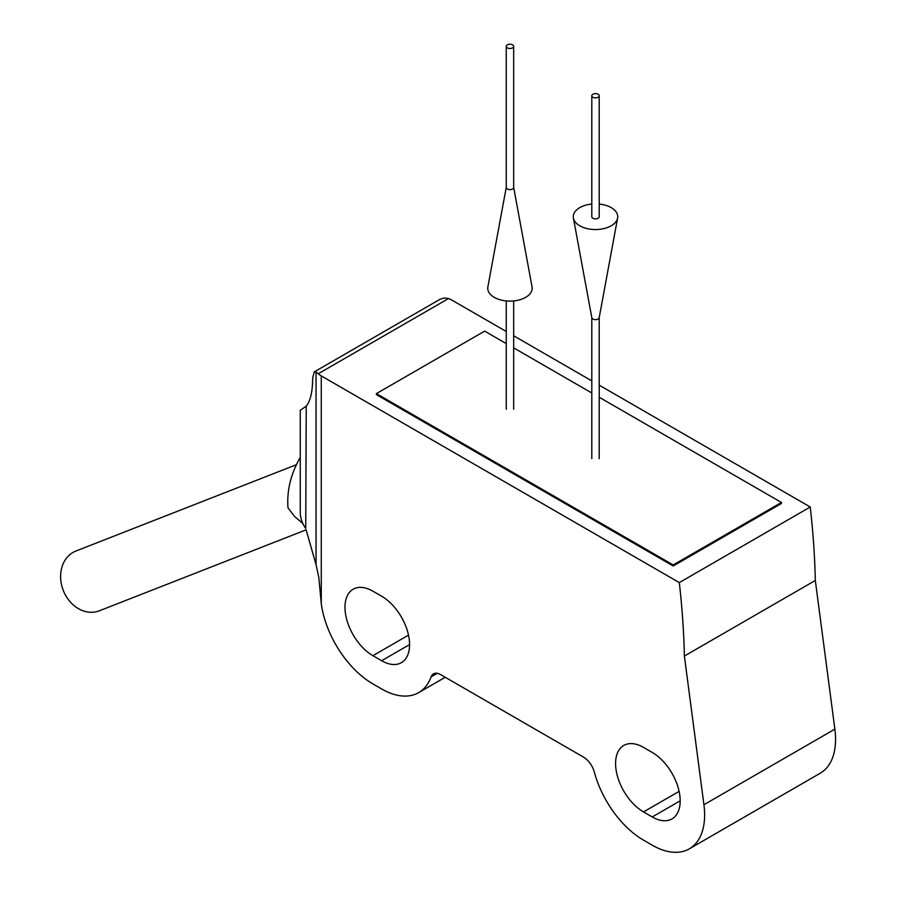 <?xml version="1.0" encoding="UTF-8"?>
<svg xmlns="http://www.w3.org/2000/svg" width="897" height="897" viewBox="0 0 897 897"><rect width="100%" height="100%" fill="white"/><g stroke="black" fill="none" stroke-linecap="round" stroke-linejoin="round"><path stroke-width="1.35" d="M302.827 523.489L294.62 516.504L287.993 507.859C286.715 490.614 290.807 473.807 300.26 457.414M300.26 511.738A74.07 42.764 0 0 0 300.26 512.322A74.07 42.764 0 0 0 305.731 528.456L306.247 406.128L300.26 410.355L300.26 512.322M306.247 530.295L316.047 564.605L316.047 372.098L318.244 373.769A24.69 14.251 0 0 0 321.272 375.899L679.309 582.602L810.249 507.007L599.207 385.161M679.309 582.602A753.054 434.776 -120 0 1 684.377 656.055L703.932 804.732A74.07 42.764 -120 0 1 689.277 848.854A74.07 42.764 -120 0 1 652.242 845.187L643.519 840.141A74.07 42.764 -120 0 1 594.375 772.194A16.494 9.519 -120 0 0 583.431 757.068L440.528 674.566A14.072 8.129 -120 0 0 433.486 673.86A14.072 8.129 -120 0 0 431.121 676.854A74.07 42.764 -120 0 1 418.675 692.619A74.07 42.764 -120 0 1 381.64 688.952L372.905 683.906A74.07 42.764 -120 0 1 321.272 603.771L318.839 577.59L316.047 564.605M506.256 343.596L484.649 331.116L376.404 393.615L376.404 394.624L673.198 565.973L781.444 503.475L781.444 502.466L599.207 397.259M591.807 380.889L513.667 335.77M506.256 331.498L452.211 300.304A24.69 14.251 0 0 0 448.522 298.544L444.486 297.939L440.214 299.172L314.208 371.919L316.047 372.098M306.247 406.128C310.463 400.948 312.605 391.608 312.672 378.13L314.208 371.919M381.64 596.213L372.905 591.179A39.502 22.806 -120 0 0 353.16 589.217A39.502 22.806 -120 0 0 347.105 620.87A39.502 22.806 -120 0 0 372.905 655.685L381.64 660.719A39.502 22.806 -120 0 0 401.385 662.681A39.502 22.806 -120 0 0 407.451 631.028A39.502 22.806 -120 0 0 381.64 596.213M652.242 752.448L643.519 747.403A39.502 22.806 -120 0 0 623.763 745.452A39.502 22.806 -120 0 0 617.708 777.105A39.502 22.806 -120 0 0 643.519 811.92L652.242 816.954A39.502 22.806 -120 0 0 671.999 818.916A39.502 22.806 -120 0 0 678.054 787.263A39.502 22.806 -120 0 0 652.242 752.448M689.277 848.854L820.217 773.248A74.07 42.764 -120 0 0 834.872 729.138L815.317 580.46A753.054 434.776 -120 0 0 810.249 507.007M684.377 656.055L815.317 580.46M376.404 393.615L673.198 564.964L781.444 502.466M673.198 564.964L673.198 565.973M591.807 392.987L513.667 347.868M306.112 529.835L99.298 610.812A32.101 26.103 -111.4 0 1 63.283 590.45A32.101 26.103 -111.4 0 1 75.897 551.038L296.302 464.736M512.579 44.85A3.7 2.142 180 0 1 513.667 46.364A3.7 2.142 180 0 1 509.956 48.505A3.7 2.142 180 0 1 506.256 46.364A3.7 2.142 180 0 1 508.543 44.39A3.7 2.142 180 0 1 512.579 44.85M513.645 187.249A3.7 2.142 180 0 1 513.667 187.484A3.7 2.142 180 0 1 509.956 189.615A3.7 2.142 180 0 1 506.256 187.484A3.7 2.142 180 0 1 506.278 187.249M513.667 187.361L532.056 286.917A22.223 12.827 180 0 1 509.956 301.1A22.223 12.827 180 0 1 487.867 286.917L506.256 187.361M598.131 94.241A3.7 2.142 180 0 1 599.207 95.755A3.7 2.142 180 0 1 595.507 97.885A3.7 2.142 180 0 1 591.807 95.755A3.7 2.142 180 0 1 594.094 93.781A3.7 2.142 180 0 1 598.131 94.241M599.207 95.755L599.207 216.704A3.7 2.142 180 0 1 595.507 218.846A3.7 2.142 180 0 1 591.807 216.704L591.807 95.755M599.207 204.056A22.223 12.827 180 0 1 611.216 207.633A22.223 12.827 180 0 1 617.607 218.072A22.223 12.827 180 0 1 595.507 229.542A22.223 12.827 180 0 1 573.407 218.072A22.223 12.827 180 0 1 591.807 204.056M599.207 317.504A3.7 2.142 180 0 1 599.185 317.729A3.7 2.142 180 0 1 595.507 319.646A3.7 2.142 180 0 1 591.829 317.729A3.7 2.142 180 0 1 591.807 317.504M318.244 373.769L448.522 298.544M321.272 603.771L321.272 375.899M431.121 676.854L437.265 673.311M703.932 804.732L834.872 729.138M652.242 816.954L680.184 800.83M643.519 811.92L679.107 791.367M381.64 660.719L409.57 644.595M372.905 655.685L408.505 635.132M418.675 692.619L445.237 677.28M506.256 46.364L506.256 187.484M513.667 46.364L513.667 187.484M506.256 300.921L506.256 409.234M513.667 300.921L513.667 409.234M599.185 317.729L617.607 218.072M591.829 317.729L573.407 218.072M591.807 317.616L591.807 458.625M599.207 317.616L599.207 458.625"/></g></svg>
